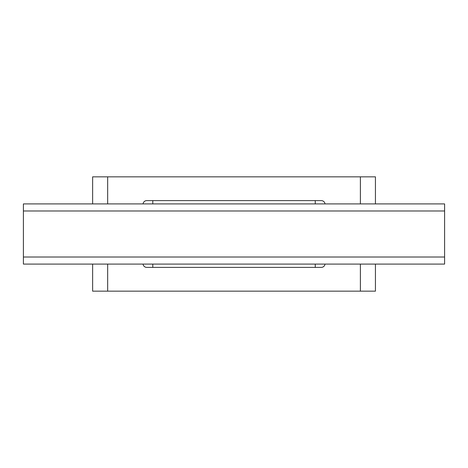 <?xml version="1.0" encoding="UTF-8"?>
<svg xmlns="http://www.w3.org/2000/svg" width="468" height="468" viewBox="0 0 468 468"><rect width="100%" height="100%" fill="white"/><g stroke="black" fill="none" stroke-linecap="round" stroke-linejoin="round"><path stroke-width="0.7" d="M215.976 267.398L252.082 267.398M92.629 291.16L92.629 264.087L92.629 291.16L375.435 291.16L375.435 264.087L375.435 291.16M444.6 210.986L23.4 210.986L23.4 203.913L444.6 203.913L444.6 264.087L23.4 264.087L23.4 257.014L444.6 257.014M23.4 210.986L23.4 257.014M325.014 264.087A3.762 3.762 0 0 1 321.276 267.398L152.796 267.398L152.796 264.087M152.796 203.913L152.796 200.602L321.276 200.602A3.762 3.762 0 0 1 325.014 203.913M152.796 267.398L146.782 267.398A3.762 3.762 0 0 1 143.05 264.087M143.05 203.913A3.762 3.762 0 0 1 146.782 200.602L152.796 200.602M315.262 267.398L315.262 264.087M315.262 203.913L315.262 200.602M92.629 176.84L92.629 203.913L92.629 176.84L107.669 176.84L107.669 203.913M375.435 176.84L375.435 203.913L375.435 176.84L107.669 176.84M107.669 264.087L107.669 291.16M360.389 264.087L360.389 291.16M360.389 176.84L360.389 203.913"/></g></svg>
